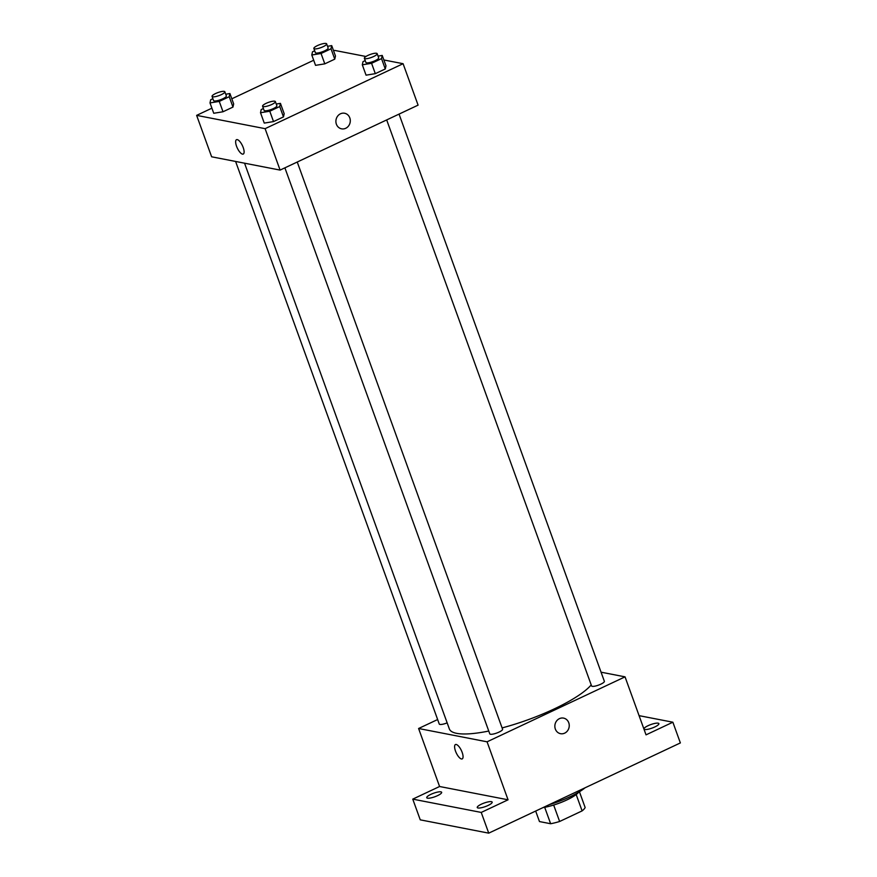 <?xml version="1.0" encoding="UTF-8"?>
<svg xmlns="http://www.w3.org/2000/svg" width="877" height="877" viewBox="0 0 877 877"><rect width="100%" height="100%" fill="white"/><g stroke="black" fill="none" stroke-linecap="round" stroke-linejoin="round"><path stroke-width="1.32" d="M576.189 794.54L582.109 810.896A24.359 5.744 -19.9 0 0 585.134 807.498L579.434 791.756M582.109 810.896L559.625 821.486A24.359 5.744 -19.9 0 1 550.635 823.733L539.476 821.563L535.672 811.05M553.672 805.042L559.625 821.486M544.694 807.322L550.635 823.733M578.831 792.117A24.94 5.887 160.1 0 1 566.772 799.988A24.94 5.887 160.1 0 1 542.951 807.618M549.309 804.626A36.275 8.551 -19.9 0 0 585.036 787.809M639.081 715.654L672.867 722.209L680.366 742.929L488.73 833.15L420.258 819.842L412.76 799.133L439.585 786.505L508.057 799.802L481.232 812.431L488.73 833.15M672.867 722.209L646.031 734.849L625.038 676.847L487.064 741.81L508.057 799.802M555.338 729.05A7.937 7.169 -79 0 1 556.566 721.004A7.937 7.169 -79 0 1 563.56 718.11A7.937 7.169 -79 0 1 569.096 727.263A7.937 7.169 -79 0 1 560.535 733.687A7.937 7.169 -79 0 1 555.338 729.05M488.04 805.47A7.937 1.875 160.1 0 1 477.252 807.531A7.937 1.875 160.1 0 1 481.385 804.176A7.937 1.875 160.1 0 1 492.172 802.126A7.937 1.875 160.1 0 1 488.04 805.47M437.524 795.658A7.937 1.875 160.1 0 1 426.737 797.708A7.937 1.875 160.1 0 1 430.859 794.365A7.937 1.875 160.1 0 1 441.657 792.315A7.937 1.875 160.1 0 1 437.524 795.658M481.232 812.431L412.76 799.133M487.064 741.81L418.592 728.502L439.585 786.505M418.592 728.502L437.634 719.535M654.757 726.978A7.937 1.875 160.1 0 1 643.97 729.028A7.937 1.875 160.1 0 1 648.103 725.685A7.937 1.875 160.1 0 1 658.89 723.635A7.937 1.875 160.1 0 1 654.757 726.978M244.551 163.188L449.342 728.908A77.077 18.176 -19.9 0 0 456.665 733.347A77.077 18.176 -19.9 0 0 488.763 731.045M502.093 727.91A77.077 18.176 -19.9 0 0 591.208 684.904M601.063 672.188L625.038 676.847M284.893 167.847L489.783 733.863A6.797 1.601 -19.9 0 0 490.429 734.246A6.797 1.601 -19.9 0 0 497.906 732.591A6.797 1.601 -19.9 0 0 502.576 729.226L297.248 162.026M386.68 119.919L591.58 685.935A6.797 1.601 -19.9 0 0 592.227 686.329A6.797 1.601 -19.9 0 0 599.704 684.663A6.797 1.601 -19.9 0 0 604.363 681.297L399.046 114.098M447.16 722.867A6.797 1.601 160.1 0 1 439.267 724.04L235.606 161.456M456.204 744.474A7.937 2.828 64.8 0 1 461.795 751.446A7.937 2.828 64.8 0 1 462.201 758.901A7.937 2.828 64.8 0 1 456.27 752.926A7.937 2.828 64.8 0 1 455.448 744.551A7.937 2.828 64.8 0 1 456.204 744.474M462.212 758.901A7.937 2.828 64.8 0 1 456.27 752.926A7.937 2.828 64.8 0 1 455.448 744.54M563.56 718.11A7.937 7.169 -79 0 1 569.085 727.263A7.937 7.169 -79 0 1 560.535 733.687M383.874 59.976L403.091 63.703L418.088 105.141L280.103 170.094L211.631 156.797L196.634 115.369L211.905 108.178M403.091 63.703L265.106 128.667L280.103 170.094M336.384 124.205A7.937 7.169 -79 0 1 337.612 116.159A7.937 7.169 -79 0 1 344.606 113.254A7.937 7.169 -79 0 1 350.142 122.418A7.937 7.169 -79 0 1 341.581 128.831A7.937 7.169 -79 0 1 336.384 124.205M335.463 55.975L334.762 59.154L324.797 63.846L315.545 65.347L324.797 63.846L334.762 59.154L335.463 55.975L331.714 45.615L331.013 48.794L321.048 53.486L311.795 54.999L312.497 51.82L314.69 50.789M284.181 113.714L283.479 116.893L273.525 121.585L264.262 123.098L273.525 121.585L283.479 116.893L284.181 113.714L280.432 103.365L279.73 106.534L269.776 111.226L260.513 112.738L261.214 109.559L263.418 108.529M333.611 50.877L334.619 50.406L365.95 56.49M231.813 98.805L313.692 60.25M265.106 128.667L196.634 115.369M385.979 65.797L385.277 68.965L375.323 73.657L366.06 75.17L375.323 73.657L385.277 68.965L385.979 65.797L382.229 55.437L381.528 58.616L371.574 63.297L362.311 64.81L363.012 61.631L365.205 60.601M233.666 103.903L232.964 107.082L223.01 111.763L213.747 113.276L223.01 111.763L232.964 107.082L233.666 103.903L229.917 93.543L229.215 96.722L219.261 101.414L209.998 102.927L210.699 99.748L212.903 98.706M237.25 139.618A7.937 2.828 64.8 0 1 242.841 146.591A7.937 2.828 64.8 0 1 243.258 154.056A7.937 2.828 64.8 0 1 237.316 148.081A7.937 2.828 64.8 0 1 236.494 139.695A7.937 2.828 64.8 0 1 237.25 139.618M243.258 154.056A7.937 2.828 64.8 0 1 237.316 148.081A7.937 2.828 64.8 0 1 236.494 139.695M344.606 113.254A7.937 7.169 -79 0 1 350.131 122.418A7.937 7.169 -79 0 1 341.581 128.831M225.74 94.223L229.917 93.543M212.059 96.404L213.56 100.548A6.797 1.601 -19.9 0 0 214.207 100.943A6.797 1.601 -19.9 0 0 221.684 99.287A6.797 1.601 -19.9 0 0 226.354 95.922L224.852 91.778A6.797 1.601 -19.9 0 0 217.913 92.578A6.797 1.601 -19.9 0 0 212.059 96.404A6.797 1.601 -19.9 0 0 212.705 96.799A6.797 1.601 -19.9 0 0 220.193 95.144A6.797 1.601 -19.9 0 0 224.852 91.778M229.215 96.722L232.964 107.082M219.261 101.414L223.01 111.763M209.998 102.927L213.747 113.276M327.538 46.306L331.714 45.615M313.856 48.476L315.358 52.62A6.797 1.601 -19.9 0 0 316.005 53.015A6.797 1.601 -19.9 0 0 323.481 51.359A6.797 1.601 -19.9 0 0 328.151 47.994L326.65 43.85A6.797 1.601 -19.9 0 0 319.71 44.661A6.797 1.601 -19.9 0 0 313.856 48.476A6.797 1.601 -19.9 0 0 314.503 48.871A6.797 1.601 -19.9 0 0 321.98 47.215A6.797 1.601 -19.9 0 0 326.65 43.85M331.013 48.794L334.762 59.154M321.048 53.486L324.797 63.846M311.795 54.999L315.545 65.347M276.255 104.045L280.432 103.365M262.585 106.227L264.076 110.37A6.797 1.601 -19.9 0 0 264.722 110.754A6.797 1.601 -19.9 0 0 272.21 109.099A6.797 1.601 -19.9 0 0 276.869 105.733L275.367 101.589A6.797 1.601 -19.9 0 0 268.428 102.401A6.797 1.601 -19.9 0 0 262.585 106.227A6.797 1.601 -19.9 0 0 263.232 106.61A6.797 1.601 -19.9 0 0 270.708 104.955A6.797 1.601 -19.9 0 0 275.367 101.589M279.73 106.534L283.479 116.893M269.776 111.226L273.525 121.585M260.513 112.738L264.262 123.098M378.053 56.117L382.229 55.437M364.372 58.299L365.873 62.442A6.797 1.601 -19.9 0 0 366.52 62.826A6.797 1.601 -19.9 0 0 373.997 61.171A6.797 1.601 -19.9 0 0 378.667 57.805L377.165 53.661A6.797 1.601 -19.9 0 0 370.226 54.473A6.797 1.601 -19.9 0 0 364.372 58.299A6.797 1.601 -19.9 0 0 365.018 58.682A6.797 1.601 -19.9 0 0 372.495 57.027A6.797 1.601 -19.9 0 0 377.165 53.661M381.528 58.616L385.277 68.965M371.574 63.297L375.323 73.657M362.311 64.81L366.06 75.17"/></g></svg>
